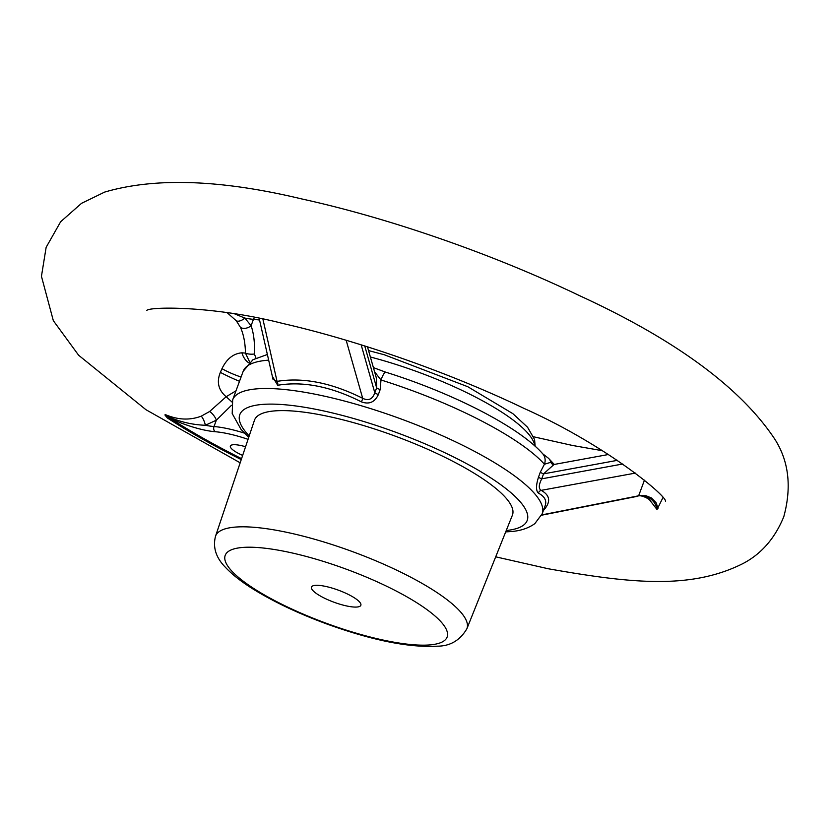 <?xml version="1.0" encoding="UTF-8"?>
<svg xmlns="http://www.w3.org/2000/svg" width="829" height="829" viewBox="0 0 829 829"><rect width="100%" height="100%" fill="white"/><g stroke="black" fill="none" stroke-linecap="round" stroke-linejoin="round"><path stroke-width="1.24" d="M315.165 585.367A26.31 6.414 20.2 0 1 344.076 592.455A26.31 6.414 20.2 0 1 360.853 605.274A26.31 6.414 20.2 0 1 333.942 602.206A26.31 6.414 20.2 0 1 311.466 587.108A26.31 6.414 20.2 0 1 315.165 585.367M215.509 536.259L254.441 420.303A137.427 33.512 20.2 0 1 395.07 436.085A137.427 33.512 20.2 0 1 512.384 515.203L466.882 628.745A133.925 32.663 -159.8 0 0 352.553 551.637A133.925 32.663 -159.8 0 0 215.509 536.259C212.701 547.316 215.923 557.575 225.177 567.057C232.41 574.829 242.441 582.611 255.28 590.403C275.529 602.673 299.352 613.864 326.75 623.957C372.138 640.371 408.977 647.781 437.256 646.185C450.168 646.174 460.043 640.361 466.882 628.745M242.648 455.411A19.305 4.705 20.2 0 1 230.379 446.023A19.305 4.705 20.2 0 1 233.094 444.748A19.305 4.705 20.2 0 1 245.56 446.748M232.006 402.034L226.172 396.728L209.623 411.495L201.271 416.148C189.8 420.5 177.748 419.951 165.137 414.51L170.173 418.355A321.973 78.517 -159.8 0 0 241.56 458.655M201.271 416.148A7.855 2.425 -111.1 0 1 205.354 425.267C192.432 424.811 179.893 421.878 167.748 416.49A23.564 20.974 65.3 0 0 165.033 415.142L167.354 417.982C186.1 430.033 207.229 442.137 230.752 454.271L241.249 459.598M165.137 414.51L165.033 415.142M209.623 411.495A7.855 2.912 -128.4 0 1 216.338 420.189L231.457 405.319M244.4 433.111A54.973 13.409 -159.8 0 0 213.996 426.541A39.264 9.575 20.2 0 1 205.354 425.267L216.338 420.189L213.996 426.541A3.927 2.87 94.6 0 0 215.239 431.733A51.046 12.445 20.2 0 1 248.058 439.329M236.006 390.801L226.172 396.728C218.359 390.076 216.431 381.951 220.379 372.356A15.71 1.057 -155 0 0 239.508 381.278M226.918 312.471L236.327 320.854L240.534 327.486C243.664 334.647 245.301 343.185 245.446 353.092L241.923 352.802C233.374 353.558 226.731 358.843 221.975 368.667L220.379 372.356M649.687 500.032L657.034 509.545L662.899 497.721M249.705 362.097L245.446 353.092A7.855 3.161 -178.5 0 0 254.41 353.983C254.897 343.061 253.788 333.621 251.104 325.683A7.855 5.513 -22.5 0 1 240.534 327.486M234.742 313.911L244.793 318.056A39.264 9.575 -159.8 0 0 253.446 319.331L251.104 325.683L244.793 318.056A7.855 4.466 -40.1 0 1 236.327 320.854M256.161 358.636L254.41 353.983M538.404 493.141A3.927 3.679 118.2 0 1 541.171 490.353C538.498 488.737 538.674 484.903 541.72 478.841A3.927 0.953 20.2 0 1 538.518 477.079C535.907 485.348 535.866 490.706 538.404 493.141C544.726 496.467 546.953 500.726 545.099 505.918L542.207 513.752A164.919 40.217 -159.8 0 0 401.329 419.07A164.919 40.217 -159.8 0 0 232.669 399.868L232.203 413.567L240.949 429.235L248.71 437.36M367.485 346.833L376.376 378.076L376.646 387.806A3.927 0.953 -159.8 0 0 380.2 389.537L380.977 379.972A164.919 40.217 20.2 0 1 544.425 464.24L540.353 472.115A3.927 0.953 -159.8 0 0 543.555 473.867L554.021 464.478M272.316 376.231L277.684 385.278C303.134 380.998 331.009 386.521 361.32 401.827C369.092 404.707 374.781 402.272 378.376 394.511A3.927 0.953 20.2 0 1 374.812 392.78C372.553 399.246 368.511 401.091 362.687 398.324C331.61 382.78 303.062 377.133 277.052 381.371L273.01 379.278L259.166 318.377M373.444 367.765A11.782 1.554 -71.7 0 1 373.682 367.724L385.713 372.18A11.782 2.259 107.4 0 0 380.977 379.972L374.604 371.838M548.57 458.344A11.782 10.062 134.6 0 1 550.87 462.281L544.425 464.24A11.782 10.383 -41.8 0 0 542.757 453.826L548.56 458.333M550.87 462.281L553.834 464.509L552.529 464.25A3.927 3.679 -61.5 0 1 550.87 462.281M277.684 385.278A3.927 2.725 80.1 0 0 277.052 381.371L262.897 319.134M361.32 401.827A3.927 1.161 117 0 0 362.687 398.324L346.17 340.273M241.084 377.008A15.71 2.021 23.4 0 1 221.975 368.667M656.019 502.561L658.06 508.208L656.019 502.561L651.459 497.96L645.988 495.732L638.631 495.794A15.71 14.777 -144.2 0 1 657.034 509.545M644.465 480.126L638.631 495.794L637.387 496.312C640.123 494.043 650.796 499.182 650.848 501.711M430.52 644.848A118.226 28.828 20.2 0 1 237.705 576.704A118.226 28.828 20.2 0 1 340.253 567.015A118.226 28.828 20.2 0 1 430.52 644.848M215.239 431.733A43.191 10.528 -159.8 0 1 170.173 418.355A23.564 15.409 -57.2 0 0 167.354 417.982M241.923 352.802A15.71 12.052 -102.8 0 0 248.814 362.884M259.539 320.046A54.973 13.409 20.2 0 0 253.446 319.331A3.927 2.87 -85.4 0 1 254.752 317.507M249.197 435.919A153.137 37.346 20.2 0 1 396.386 432.489A153.137 37.346 20.2 0 1 506.26 530.508M232.669 399.868L243.187 371.278A164.919 40.217 20.2 0 1 268.669 360.159M540.342 472.105L538.518 477.079M378.376 394.511L380.2 389.537M364.739 345.962L376.646 387.806L374.812 392.78L361.175 344.854M543.43 510.436C551.036 502.063 550.29 495.369 541.171 490.353L635.48 473.079M622.817 463.981L541.72 478.841L543.555 473.867L617.439 460.333M638.631 495.794L541.751 514.913M370.376 357.009A135.469 33.036 20.2 0 1 534.746 445.909M146.826 310.45C148.847 306.699 212.421 305.424 282.917 323.497C358.905 340.854 450.188 372.988 524.394 408.583C604.496 444.334 666.464 495.483 665.542 501.296L665.438 501.11M533.627 436.79L572.652 445.494L602.496 450.727M240.172 462.81L145.966 409.723L78.631 355.247L53.336 320.678L41.45 276.306L46.144 247.311L60.641 221.757L81.501 203.343L104.651 192.09C155.116 177.261 220.783 179.541 301.663 198.919C389.744 218.214 493.214 254.265 579.233 295.528C674.775 339.403 739.831 387.06 774.369 438.5C788.762 460.603 791.913 486.644 783.809 516.643C774.96 538.301 761.364 553.938 743.002 563.544C690.588 589.906 630.631 583.295 548.259 568.756L495.701 556.829M505.69 531.907L510.778 531.565C520.322 530.912 528.353 528.27 534.85 523.627L542.207 513.752M243.187 371.278L252.959 359.724L267.373 354.491M385.713 372.169C452.168 392.905 519.12 426.842 542.746 453.815M554.259 464.437L549.016 458.82M553.865 464.509L608.486 454.499M541.617 515.203L637.387 496.312M368.553 350.584L384.293 354.76L467.784 386.718L512.882 413.671L527.565 427.246L534.57 439.525L535.161 446.282"/></g></svg>
